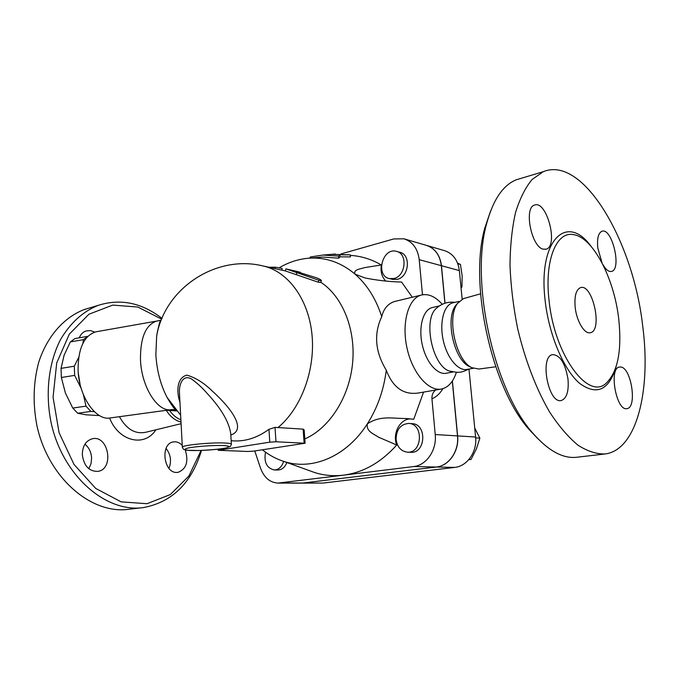 <?xml version="1.0" encoding="UTF-8"?>
<svg xmlns="http://www.w3.org/2000/svg" width="679" height="679" viewBox="0 0 679 679"><rect width="100%" height="100%" fill="white"/><g stroke="black" fill="none" stroke-linecap="round" stroke-linejoin="round"><path stroke-width="1.02" d="M575.181 307.332C574.247 296.214 576.038 289.644 580.545 287.633C592.614 283.236 602.977 330.614 590.416 332.71C584.678 334.577 576.615 321.337 575.181 307.332M618.713 318.824C614.181 278.348 592.92 237.209 573.509 234.645C556.466 230.962 544.32 260.447 549.056 300.441C554.302 354.727 587.98 400.635 606.084 383.304C617.839 371.948 622.049 350.457 618.713 318.824M642.716 326.081C633.354 241.699 583.388 155.262 543.37 171.643L532.124 179.451C525.368 187.582 519.825 198.658 515.505 212.68C512.025 228.229 510.192 245.815 509.997 265.438C510.812 285.842 513.324 306.721 517.534 328.067C524.977 359.785 536.215 389.042 549.625 412.051C558.851 426.123 568.298 437.166 577.965 445.178C587.539 451.314 596.646 454.234 605.286 453.945C636.86 449.846 651.186 390.001 642.716 326.081M602.061 262.96L597.8 247.996C596.934 238.609 598.301 233.041 601.891 231.284C611.949 227.109 622.083 269.249 611.567 271.413C608.74 272.033 605.829 269.707 602.825 264.428M542.988 249.125C531.267 246.401 523.772 207.715 534.441 205.117C546.578 199.651 558.834 246.027 546.162 249.193L542.988 249.125M567.992 379.154C568.951 391.325 566.727 398.437 561.321 400.491C548.343 404.26 539.296 356.348 552.63 354.616C560.158 355.083 565.284 363.265 567.992 379.154M620.895 367.025C631.445 368.035 637.335 407.773 626.989 408.605C616.345 411.593 608.486 368.094 619.452 367.033L620.895 367.025M543.37 171.651L516.371 179.757C503.012 185.112 493.098 199.77 486.622 223.731C470.046 281.556 493.93 389.873 532.625 432.905C548.318 450.958 563.214 459.055 577.303 457.188M537.989 438.846L529.102 429.493C491.723 387.896 468.79 283.915 484.798 228.068L490.569 211.093M480.545 293.82L463.434 298.624L457.714 303.216C446.247 317.186 455.881 360.804 471.939 367.712L478.941 369.036L495.729 366.779M437.887 307.001L435.943 308.69C422.686 320.717 432.863 366.787 449.719 371.133L450.525 371.388M453.58 302.656L452.647 302.868C443.811 305.194 439.271 322.584 443.26 340.383C447.13 358.206 458.435 371.549 467.305 369.376L473.204 368.298M457.909 302.944L455.821 305.304C444.915 318.604 454.039 359.938 469.325 366.516L470.674 367.135M90.086 307.791L84.213 309.556C64.149 317.28 47.343 336.003 38.839 361.848C33.254 382.226 32.651 403.666 37.022 426.157C48.591 478.372 91.707 514.741 128.993 509.25L142.191 507.722M80.215 337.658L79.545 337.183M88.813 468.739L91.003 463.791L91.606 458.087C91.224 452.172 89 447.529 84.943 444.159M168.995 468.374C171.694 461.143 170.718 454.489 166.066 448.403M185.248 449.99C188.787 461.482 186.411 468.934 178.102 472.346L176.752 472.44C163.444 473.136 160.151 443.565 173.298 441.936C176.54 441.401 179.519 442.555 182.252 445.382M82.312 454.684C82.49 446.061 85.809 440.764 92.251 438.787C108.547 434.636 114.53 469.181 97.878 471.379C89.068 471.506 83.882 465.938 82.312 454.684M79.273 337.828C80.708 334.34 82.948 332.056 85.995 330.979L90.417 330.571L94.771 332.09M426.522 245.399C435.052 248.31 440.026 255.075 441.46 265.718L445.017 303.199M452.401 380.97L457.612 435.91C459.327 450.949 449.014 465.87 436.436 467.016L302.011 483.125L436.325 467.016C448.904 465.87 459.216 450.941 457.502 435.901L452.307 381.106M302.011 483.125L323.136 483.049L454.701 467.415C467.152 466.295 477.329 451.713 475.606 437.021L468.977 369.07M462.153 299.176L459.36 270.582C457.901 260.065 452.893 253.394 444.321 250.593L426.862 245.501M161.958 318.358C141.682 302.681 120.412 298.353 98.149 305.372C82.872 311.534 70.31 322.983 60.448 339.729C48.599 362.858 45.035 393.514 51.231 423.255C62.943 476.174 106.213 513.078 143.456 507.569C172.203 502.121 191.546 483.083 201.476 450.457M201.077 450.474L188.932 475.971L170.395 494.524L147.029 503.716L121.151 501.866L95.722 488.439L74.019 464.47L59.081 432.701L53.055 397.257L56.722 362.909L69.334 334.11L88.915 314.233L112.722 305.1L137.845 307.035L161.577 319.122M166.236 410.311C170.31 416.719 175.233 420.624 181.004 422.041M169.589 410.456C172.805 415.09 176.574 418.196 180.886 419.783M179.689 397.173L179.392 391.63C179.332 383.109 183.406 374.435 191.41 378.941C196.969 382.837 202.367 387.828 207.604 393.905C221.329 408.758 229.044 422.015 230.741 433.677L231.369 444.049M87.888 336.317L74.919 338.592L70.319 341.927L64.072 355.312L61.051 368.366L61.365 377.49L65.422 393.09L72.755 408.054L77.729 413.248L86.046 414.81L99.507 415.59M82.897 343.37L83.398 339.653L87.854 336.343M94.339 411.661L90.901 411.389L85.978 406.152L83.424 394.745M81.2 388.447L74.648 375.385L74.3 366.21L78.696 357.375M78.297 373.111L80.054 384.161M90.901 411.389L77.729 413.248M83.398 339.653L70.319 341.927M74.3 366.21L61.051 368.366M74.648 375.385L61.365 377.49M85.978 406.152L72.755 408.054M393.922 278.517L389.483 278.602C375.097 276.013 382.413 247.131 396.434 251.357C407.926 253.539 405.838 276.192 393.922 278.517M396.706 251.425L399.778 252.274C411.253 254.455 409.165 277.015 397.274 279.324L392.598 279.349M283.678 461.381C281.853 466.855 278.729 469.715 274.299 469.97C266.711 468.154 263.783 462.221 265.514 452.155M286.886 462.509C284.925 467.339 281.921 469.843 277.855 470.021L274.299 469.97M461.058 287.981L461.958 286.911L462.153 275.912L460.455 264.445L457.587 263.155M457.799 263.707L460.455 264.445M460.931 286.648L461.958 286.911M396.103 439.457C396.29 429.527 400.5 424.188 408.733 423.433C423.789 423.645 422.491 453.411 407.451 452.163C401.026 451.323 397.24 447.088 396.103 439.457M408.868 423.441L412.111 423.679C427.133 423.891 425.852 453.538 410.829 452.299L407.451 452.163M468.739 459.683L471.048 459.445L476.403 448.853L479.866 438.133L474.731 428.05M469.002 459.377L471.048 459.445M475.682 437.879L479.866 438.133M444.915 303.233L441.35 265.684C439.899 254.931 434.84 248.141 426.191 245.306L404.489 238.974M310.422 258.088L310.337 256.968L322.932 255.058L338.575 256.085L339.865 254.812L350.254 254.846L331.471 254.345M308.606 258.224L310.396 257.655M350.254 254.846L350.423 256.908L340.026 256.84L338.736 258.19L322.567 257.052L318.926 257.366M339.865 254.812L340.026 256.84M338.575 256.085L338.736 258.19M286.122 268.952L318.994 280.308L321.456 280.648C320.997 279.782 319.249 278.797 316.227 277.711L295.034 271.159L300.322 272.22L300.339 272.797M321.405 280.75L320.581 282.481L318.103 282.15L285.375 270.938L285.851 268.901M268.808 267.237L275.275 267.187L282.133 268.4L281.853 270.14M231.166 440.713C244.092 442.037 256.687 438.244 268.943 429.34L275.012 427.371L303.131 429.136L304.158 429.943L305.109 443.175M304.803 438.923C329.196 428.381 349.125 397.741 352.545 363.613C356 329.485 342.53 296.341 320.717 282.201M253.691 451.119L247.937 451.476L218.222 450.304L269.801 442.156L275.988 441.774L305.109 443.234L253.691 451.119M230.818 434.993C247.3 429.527 230.588 407.451 212.12 390.909C203.912 382.871 195.476 377.609 186.827 375.139C176.455 377.897 176.515 392.233 179.969 402.528M175.819 409.887L167 397.266C160.524 384.713 156.807 370.479 155.856 354.574L156.662 336.088C157.732 328.959 159.565 322.915 162.162 317.959M340.985 253.946L393.727 238.94L403.929 238.813C412.662 241.682 417.763 248.633 419.215 259.667L422.465 294.796M435.731 390.001C432.998 392.063 431.742 394.974 431.946 398.751L435.222 434.535C436.928 449.99 426.454 465.344 413.723 466.532L343.489 475.156C333.618 476.319 324.053 475.47 314.818 472.601L308.911 470.471M442.233 304.302C435.214 296.383 428.135 293.328 421.005 295.144C408.232 298.65 401.408 323.145 407.044 348.234C412.509 373.365 428.848 391.953 441.723 388.965C448.412 387.327 453.292 381.785 456.364 372.347M440.815 389.126L418.714 392.954C403.733 395.254 392.929 387.684 386.292 370.225C375.147 351.807 373.628 333.949 381.742 316.66C383.669 308.69 387.964 303.632 394.635 301.484L396.349 301.077M410.753 418.926C400.058 418.629 392.123 433.567 396.74 445L378.585 437.217C373.874 433.889 365.998 431.623 367.339 423.857C380.673 414.979 393.557 418.714 405.906 418.502L413.732 419.249L423.577 392.114M412.289 297.241L401.586 282.031C390.119 281.819 377.999 280.486 365.226 278.017L355.159 274.231C352.851 269.521 360.32 269.079 364.521 267.636L381.335 264.963C380.35 271.575 381.819 276.939 385.731 281.038M262.442 449.812C269.096 455.168 276.361 459.089 284.229 461.559C312.332 470.725 346.596 456.534 367.339 423.857C377.422 408.028 383.737 390.153 386.292 370.225M350.296 255.38C361.118 256.042 371.464 259.234 381.335 264.963M381.742 316.66C375.996 298.862 367.135 284.722 355.159 274.231C341.384 262.637 326.285 257.273 309.862 258.139C299.218 258.818 289.025 262.009 279.298 267.713M396.74 445C380.953 462.552 363.206 472.609 343.489 475.156L278.017 483.092C269.869 482.591 264.021 477.558 260.473 467.992L254.778 450.958M170.87 409.683L110.499 417.916C95.977 421.277 78.654 396.417 78.077 369.614C78.195 348.251 84.103 335.655 95.79 331.827L96.987 331.615M432.913 307.409L431.971 307.629C423.009 309.989 418.315 327.185 422.253 344.72C426.064 362.289 437.446 375.394 446.442 373.204L453.054 371.99M590.968 246.214C566.659 212.654 537.836 240.256 545.135 300.466C548.87 334.713 563.663 369.716 579.543 383.321C596.748 395.832 608.936 390.289 616.125 366.702M457.612 435.91L475.606 437.021M441.46 265.718L459.36 270.582M109.599 418.035C118.817 441.706 144.822 447.427 155.856 429.807M181.098 423.688L145.764 432.26C135.146 434.382 126.379 429.196 119.453 416.694M223.077 445.509C229.816 445.942 230.699 446.782 225.734 448.03C217.84 449.6 201.536 450.78 191.402 450.525C184.425 450.143 183.254 449.328 187.879 448.064C195.611 446.451 212.917 445.186 223.077 445.509M179.68 397.13L182.337 447.088L183.355 449.201L186.649 450.219L198.837 450.542C211.551 449.88 220.65 449.031 226.141 447.979L230.359 446.451L231.386 444.448C231.828 443.71 229.553 443.226 224.571 442.997C211.093 442.309 182.914 445.068 182.337 447.088L182.362 447.503M436.436 467.016L454.701 467.415M303.768 483.015L323.136 483.049M300.211 272.754L300.322 272.22M296.265 274.672L296.969 272.712M318.103 282.15L318.994 280.308M275.088 268.638L275.275 267.187M277.906 427.66C301.264 408.461 315.667 369.529 311.924 333.932C308.232 298.285 287.319 270.845 262.417 265.82C215.897 254.659 164.717 288.219 156.662 336.088C159.811 318.587 161.11 320.581 160.151 320.386L156.628 321.074C145.696 324.808 140.315 337.65 140.477 359.581C141.376 387.123 157.995 412.857 171.575 409.581L175.224 409.709C176.073 409.259 175.615 412.204 167 397.266L180.648 415.209M219.478 449.973L219.427 449.057M268.943 429.34L269.801 442.156M275.988 441.774L275.012 427.371M303.131 429.136L304.133 443.022M431.946 398.751C436.283 397.011 439.933 393.642 442.895 388.668M423.373 294.661L422.346 293.939M441.35 265.684L419.215 259.667M158.097 320.836L95.79 331.827M176.548 410.753L167.569 410.133M303.649 483.015L279.79 482.981M457.502 435.901L435.222 434.535M436.325 467.016L413.723 466.532M546.162 249.193L545.526 249.354M486.622 223.722L484.798 228.059M532.633 432.913L529.111 429.51M604.251 454.064L577.277 457.196M435.943 308.69C441.367 303.623 447.724 301.501 455.023 302.325M449.727 371.133L457.077 372.355C459.836 371.99 460.438 373.136 468.824 369.096M455.821 305.295L457.714 303.216M469.316 366.516L471.93 367.704M452.647 302.868L459.276 301.34M84.213 309.556L98.149 305.372M392.844 279.409L389.483 278.602M322.932 255.058L335.299 254.031M297.75 271.566L286.563 269.054M285.384 270.921L263.698 266.1M218.154 449.209L218.222 450.304M394.635 301.484L421.005 295.144M405.906 418.502L406.823 418.57M309.862 258.139L322.567 257.052M284.229 461.559L314.818 472.601M176.718 410.948L166.652 410.252M431.971 307.629L439.389 305.915M301.892 483.125L278.017 483.092"/></g></svg>
